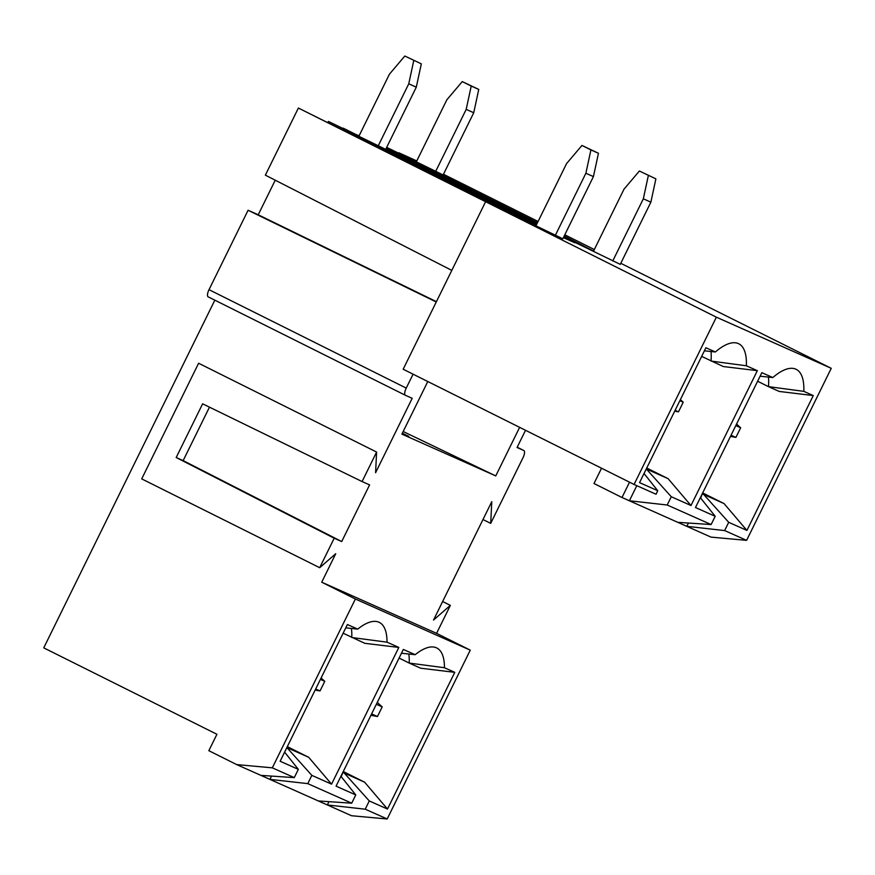 <?xml version="1.0" encoding="UTF-8"?>
<svg xmlns="http://www.w3.org/2000/svg" width="875" height="875" viewBox="0 0 875 875"><rect width="100%" height="100%" fill="white"/><g stroke="black" fill="none" stroke-linecap="round" stroke-linejoin="round"><path stroke-width="1.31" d="M563.369 237.672L574.93 242.812L563.62 237.169M644.033 473.506L657.748 490.722L656.031 494.233L634.069 484.455L716.373 317.177L298.386 108.041L265.366 175.153L451.806 270.386M485.483 201.95L403.167 369.228L634.069 484.455M436.253 301.984L248.084 210.263L209.016 289.669L406.241 388.095L413.088 374.183M406.241 388.095A6.902 2.461 116.5 0 0 405.409 395.281A6.902 2.461 116.5 0 0 405.442 395.292L412.202 398.3L375.583 472.73L376.6 452.058L362.086 481.556L369.589 484.892L341.709 541.559L334.206 538.223L319.692 567.711L335.727 553.722L321.716 582.203L436.581 633.347L450.352 605.369L433.519 620.047L491.772 501.67L490.7 523.381L523.009 457.713A6.902 2.461 116.5 0 0 523.841 450.527A6.902 2.461 116.5 0 0 523.808 450.505L517.048 447.497L525.525 430.292M427.788 381.511L401.898 434.12L495.753 475.913L519.641 427.35M402.227 433.453L408.778 436.362L402.336 433.234M495.753 475.913L403.178 431.517M341.25 776.705L342.814 772.439M343.252 772.636L364.634 782.206L343.252 771.542M286.858 747.578L308.7 757.302L287.317 746.637M340.922 776.289L355.775 794.927L336.066 786.155L403.331 649.436L415.155 654.697A74.812 26.688 -63.5 0 1 433.475 647.008A74.812 26.688 -63.5 0 1 444.445 667.734L454.77 672.339L387.494 809.047L369.283 800.942L344.334 773.172M401.472 653.231L415.155 654.697M700.7 498.116L702.231 493.817M702.712 494.036L724.052 503.584L702.669 492.92M700.339 497.656L715.192 516.294L695.483 507.522L761.841 372.663L772.8 377.552L760.102 376.195M704.408 350.809L715.367 351.98A74.812 26.688 -63.5 0 1 735.459 342.803A74.812 26.688 -63.5 0 1 746.364 365.783L757.334 370.661L690.977 505.52L671.267 496.738L646.319 468.967L668.117 478.68L646.734 468.016M772.8 377.552A74.812 26.688 -63.5 0 1 792.892 368.375A74.812 26.688 -63.5 0 1 803.808 391.355L768.458 386.641L779.231 391.442L813.269 395.566L746.911 530.414L728.7 522.309L703.752 494.539M746.911 530.414L724.052 503.584M768.436 377.081A63.306 22.586 116.5 0 1 768.458 386.641L757.619 381.238M803.808 391.355L813.269 395.566M657.748 490.722L639.548 482.617L705.906 347.758L715.367 351.98M536.123 225.466L328.42 121.417L385.689 149.363M319.692 567.711L141.706 478.887L198.614 363.245L376.6 452.058M362.086 481.556L202.617 403.823L176.192 457.516L334.206 538.223M209.464 407.159L183.159 460.611L176.192 457.516M183.159 460.611L341.709 541.559M629.53 482.191L622.005 497.481L629.388 500.762L636.803 485.68M746.364 365.783L711.014 361.069A63.306 22.586 116.5 0 0 711.003 351.509M757.334 370.661L723.297 366.538L701.652 356.398M398.584 153.136L400.378 154.033M416.773 160.934L398.781 152.742M214.834 300.169L43.75 647.861L216.923 734.278L208.841 750.695L236.698 764.597L351.575 815.741L387.188 818.978L470.258 650.158L355.381 599.014L321.716 582.203M208.184 296.855L405.409 395.281L208.217 296.866A6.902 2.461 -63.5 0 1 208.184 296.855A6.902 2.461 -63.5 0 1 209.016 289.669M275.242 180.206L258.223 214.78L248.084 210.263M562.822 238.787L506.964 211.848L298.386 108.041M328.42 121.417L327.884 122.511M359.056 135.909L342.923 128.45M358.991 136.041L343.098 128.1M629.388 500.762L667.198 505.006L711.123 524.552L677.83 522.331L686.82 526.334L724.642 530.578L746.605 540.356L831.25 368.32L716.373 317.177M831.25 368.32L620.791 263.298M594.311 249.539L564.78 234.795M538.092 221.473L443.461 174.256M386.684 147.35L443.68 175.208L443.133 174.934L473.736 112.744L466.2 109.386L471.22 86.067L478.756 89.425L462.262 81.594L471.22 86.067M416.434 161.612L400.553 153.683M593.567 251.038L564.189 236.009M537.491 222.688L386.662 147.383M563.73 236.939L620.266 264.37M537.031 223.628L386.181 148.367M359.209 135.122L358.859 135.811M536.922 223.836L386.094 148.542M536.605 224.481L385.755 149.231M667.198 505.006L671.267 496.738M715.192 516.294L711.123 524.552M724.642 530.578L728.7 522.309M601.53 468.223L594.005 483.525L621.95 497.47L710.992 537.119L746.605 540.356M271.534 776.092L269.905 779.384L307.781 783.628L351.706 803.184L318.369 800.953M355.775 794.927L351.706 803.184M328.967 801.664L327.348 804.956L365.225 809.2L369.283 800.942M365.225 809.2L387.188 818.978M284.616 752.128L298.331 769.355L294.273 777.613L272.311 767.834L355.381 599.014M298.331 769.355L280.131 761.25L347.397 624.531L357.722 629.125A74.812 26.688 -63.5 0 1 376.042 621.436A74.812 26.688 -63.5 0 1 387.002 642.163L398.825 647.434L331.559 784.142L311.85 775.37L286.902 747.6M307.781 783.628L311.85 775.37M398.825 647.434L364.787 643.311L343.131 633.205M668.117 478.68L690.977 505.52M308.7 757.302L331.559 784.142M351.345 628.447A63.306 22.586 116.5 0 1 351.75 637.503L387.002 642.163M345.767 627.845L357.722 629.125M294.273 777.613L260.925 775.381M272.311 767.834L236.698 764.597M436.581 633.347L470.258 650.158M442.641 601.519L450.352 605.369M454.77 672.339L420.722 668.216L409.194 663.075L444.445 667.734M408.778 654.019A63.306 22.586 116.5 0 1 409.194 663.075L399.098 658.044M364.634 782.206L387.494 809.047M686.82 526.334L688.439 523.042M482.978 519.531L490.7 523.381M436.417 301.656L258.223 214.78M736.564 424.036L740.655 427.788L735.788 425.611M731.052 435.236L735.919 437.413L740.655 427.788M735.919 437.413L730.483 436.395M680.389 399.613L683.222 402.216L679.853 400.717M675.117 410.331L678.486 411.841L683.222 402.216M678.486 411.841L674.723 411.141M377.278 702.384L382.2 706.891L376.348 704.287M371.613 713.913L377.464 716.516L382.2 706.891M377.464 716.516L370.923 715.302M321.103 677.972L324.767 681.319L320.414 679.383M315.678 689.008L320.031 690.944L324.767 681.319M320.031 690.944L315.164 690.047M655.889 178.85L639.384 171.019L655.889 178.85L650.869 202.169L643.333 198.811L648.353 175.492M620.255 264.392L650.869 202.169M639.384 171.019L624.006 189.175L593.403 251.388M612.719 261.023L643.333 198.811M555.275 235.452L585.889 173.239L590.909 149.92L598.456 153.278L581.952 145.447L590.909 149.92M581.952 145.447L566.573 163.592L535.959 225.805M598.456 153.278L593.425 176.597L585.889 173.239M562.811 238.809L593.425 176.597M462.262 81.594L446.873 99.75L416.27 161.963M435.586 171.598L466.2 109.386M478.756 89.425L473.736 112.744M404.819 56.022L421.323 63.853L404.819 56.022L389.441 74.167L358.827 136.38M378.142 146.027L408.756 83.814L413.777 60.495M421.323 63.853L416.292 87.172L408.756 83.814M385.678 149.384L416.292 87.172M523.808 450.505L517.191 447.212L523.841 450.527"/></g></svg>
